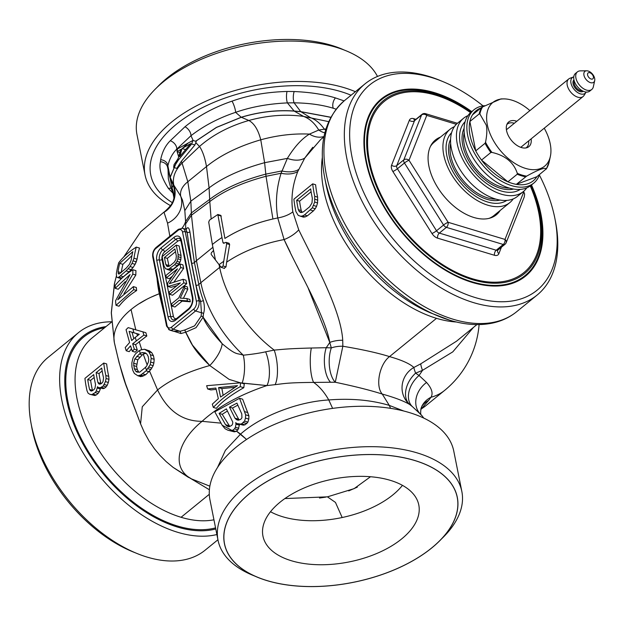 <?xml version="1.0" encoding="UTF-8"?>
<svg xmlns="http://www.w3.org/2000/svg" width="626" height="626" viewBox="0 0 626 626"><rect width="100%" height="100%" fill="white"/><g stroke="black" fill="none" stroke-linecap="round" stroke-linejoin="round"><path stroke-width="0.94" d="M270.495 511.724A79.463 42.192 168.7 0 0 282.702 516.755A79.463 42.192 -11.3 0 0 342.172 517.522L335.466 502.42L327.429 496.841L284.885 498.562M402.455 485.353A79.463 42.192 -11.3 0 1 392.925 494.853A79.463 42.192 -11.3 0 1 391.602 495.909A79.463 42.192 -11.3 0 1 342.172 517.522M291.497 560.779A79.463 42.192 -11.3 0 1 262.951 536.122A79.463 42.192 -11.3 0 1 303.485 488.257A79.463 42.192 -11.3 0 1 390.248 480.322A79.463 42.192 -11.3 0 1 418.794 504.979A79.463 42.192 -11.3 0 1 378.26 552.844A79.463 42.192 -11.3 0 1 291.497 560.779M267.145 580.615A118.643 62.991 168.7 0 0 439.288 541.13A118.643 62.991 168.7 0 0 414.592 460.486A118.643 62.991 -11.3 0 0 254.07 490.041A118.643 62.991 -11.3 0 0 257.928 577.375A118.643 62.991 -11.3 0 0 267.145 580.615M441.541 538.892L443.052 537.405A124.324 66.004 168.7 0 0 461.839 491.473A124.324 66.004 168.7 0 0 417.182 452.895A124.324 66.004 -11.3 0 0 281.434 465.314A124.324 66.004 -11.3 0 0 218.02 540.191L209.945 499.791A124.324 66.004 -11.3 0 1 273.366 424.905A124.324 66.004 -11.3 0 1 409.107 412.495A124.324 66.004 -11.3 0 1 453.764 451.072L461.839 491.473M254.978 576.17L253.014 575.372A124.324 66.004 -11.3 0 1 218.02 540.191M325.943 128.948L318.744 130.036L309.447 134.097C301.795 138.745 294.439 146.836 287.373 158.386L281.09 173.269C276.395 188.238 275.284 203.137 277.748 217.95L284.094 239.578C298.125 270.659 325.027 315.332 329.777 342.422L331.31 347.899L326.232 347.712A22.7 10.055 -91.5 0 0 330.528 382.251L313.626 382.416C286.598 382.619 283.946 383.683 275.096 384.661L266.872 385.577L240.822 382.893M232.449 430.438L230.806 430.79L227.934 430.234L225.078 428.74L222.16 425.218L214.796 411.806L239.547 398.269L245.635 414.835L245.47 418.098L244.578 421.095L241.636 423.825L239.868 424.138L236.894 423.552L235.689 422.652L235.994 424.178L235.415 427.261L234.539 428.833L232.449 430.438L235.916 431.478L237.982 429.866L239.375 425.195L239.038 423.661M236.894 423.552L243.248 425.156L245.016 424.843L247.935 422.104L248.788 419.099L248.913 415.82L242.653 399.208L239.547 398.269M239.132 420.023L232.496 408.035L237.677 405.225M229.82 426.549L222.222 414.318L227.348 411.063M241.785 413.942L236.933 403.121L229.445 407.119L234.914 418.121L236.432 419.616L238.091 420.202L240.83 419.287L241.941 417.792L241.785 413.942M219.116 413.387L225.54 424.678L227.128 426.189L228.764 426.768L231.706 425.469L232.629 423.919L232.762 422.08L226.385 408.872L219.116 413.387L222.222 414.318M244.586 411.611L247.81 412.581M245.635 414.835L248.913 415.82M245.47 418.098L248.788 419.099M244.578 421.095L247.935 422.104M243.514 422.605L246.887 423.622M241.636 423.825L245.016 424.843M239.868 424.138L243.248 425.156M235.994 424.178L239.375 425.195M235.415 427.261L238.835 428.294M234.539 428.833L237.982 429.866M230.806 430.79L234.28 431.838L235.916 431.478M227.934 430.234L234.28 431.838M90.621 380.358L94.158 377.478L90.621 380.358A111.624 66.755 50.8 0 0 92.452 390.272L92.687 390.647L92.452 390.272A111.624 66.755 -129.2 0 1 90.621 380.358L87.718 379.489A115.411 69.016 50.8 0 0 89.557 389.395L90.332 390.663L91.396 391.078L93.939 389.654L95.003 388.143L95.559 384.505A115.411 69.016 50.8 0 1 93.72 374.598L87.718 379.489M99.025 373.511L102.163 370.96L99.025 373.511A111.624 66.755 50.8 0 0 100.856 383.425L101.091 383.801L100.856 383.425A111.624 66.755 -129.2 0 1 99.025 373.511L96.122 372.642A115.411 69.016 50.8 0 0 97.961 382.549L98.736 383.816L99.8 384.231L101.936 383.135L103 381.617L103.564 377.987A115.411 69.016 50.8 0 1 101.725 368.072L96.122 372.642M103.212 386.023L105.426 381.594L106.076 378.48L105.841 375.498A115.411 69.016 50.8 0 1 103.744 363.049L84.933 378.37A115.411 69.016 50.8 0 0 87.03 390.827L88.063 393.151L89.815 394.31L91.858 394.615L95.207 392.549L96.255 391.031L97.539 386.719L98.219 387.463L100.262 387.768L103.212 386.023L106.13 386.899L104.526 388.206L101.615 387.33M98.219 387.463L103.173 388.644L104.526 388.206M100.262 387.768L103.173 388.644M104.26 384.505L107.171 385.389L106.13 386.899M105.426 381.594L108.329 382.47L107.171 385.389M106.076 378.48L108.971 379.356L108.329 382.47M105.841 375.498L108.744 376.375L108.971 379.356M103.744 363.049L106.655 363.925A111.624 66.755 50.8 0 0 108.744 376.375M89.815 394.31L94.769 395.491L96.122 395.053L98.126 393.425L95.207 392.549M91.858 394.615L94.769 395.491M93.211 394.177L96.122 395.053M96.255 391.031L99.166 391.907L98.126 393.425M97.421 388.112L100.324 388.989L99.166 391.907M100.442 387.596L100.324 388.989M111.616 321.787A124.324 74.345 50.8 0 0 78.524 332.617A124.324 74.345 50.8 0 0 75.339 438.771A124.324 74.345 50.8 0 0 177.69 532.303A124.324 74.345 50.8 0 0 216.886 534.534M131.914 551.365L135.865 553.024A124.324 74.345 -129.2 0 0 147.227 557.124A124.324 74.345 50.8 0 0 205.109 550.199L217.934 539.753M135.865 553.024A124.324 74.345 -129.2 0 1 31.3 424.678A124.324 74.345 -129.2 0 1 48.061 357.43L78.524 332.617M119.676 263.366A166.978 99.855 50.8 0 0 118.056 271.747L118.549 274L119.409 273.906L126.35 267.998L129.449 264.329L131.202 260.072A168.042 100.489 50.8 0 1 132.798 251.683L119.676 263.366L122.915 264.344A163.128 97.546 50.8 0 0 121.233 272.49A163.128 97.546 -129.2 0 1 122.915 264.344L131.953 255.604M164.56 315.989L159.278 293.735A156.21 93.415 50.8 0 1 157.009 278.234A156.21 93.415 50.8 0 0 159.278 293.735C148.143 297.96 138.729 303.234 131.045 309.541A77.569 41.183 168.7 0 0 114.378 342.633A77.569 41.183 168.7 0 0 114.378 342.641M169.849 236.252L167.533 223.153L163.973 212.104L167.533 223.153L169.849 236.252L167.533 223.153L164.043 212.339L166.007 210.993A22.7 22.653 -53.5 0 1 164.043 212.316L164.043 212.316A22.7 22.653 -52.6 0 0 173.762 185.077L173.723 185.022C173.942 186.078 173.738 186.063 173.128 184.967L172.017 188.074L173.731 196.76A22.7 22.074 -179.2 0 0 172.017 188.074L167.885 165.812L168.347 178.911C170.186 185.499 168.91 182.948 173.339 193.857M117.633 277.576L120.716 278.5L121.882 278.046L129.12 271.794L133.088 267.49L135.099 264.336L137.086 259.164A163.762 97.93 -129.2 0 1 139.528 248.076A163.762 97.93 50.8 0 0 137.086 259.164L133.972 258.225L132.031 263.413L130.044 266.574L126.108 270.886L118.823 277.13L117.633 277.576L116.632 277.083L116.326 273.898A166.156 99.362 50.8 0 1 118.69 262.795C122.993 257.043 128.854 251.809 136.28 247.098A167.588 100.215 50.8 0 0 133.972 258.225M135.944 270.643A163.762 97.93 50.8 0 0 135.826 275.041A163.762 97.93 -129.2 0 1 135.944 270.643L132.923 269.728A167.588 100.215 50.8 0 0 132.829 274.133L117.766 299.776L133.393 286.622A167.588 100.215 50.8 0 0 133.706 289.666L115.998 305.324L118.995 306.224C123.369 300.527 129.253 295.3 136.648 290.55A163.762 97.93 -129.2 0 1 136.343 287.506A163.762 97.93 50.8 0 0 136.648 290.55L133.706 289.666M136.28 247.098L139.528 248.076M115.998 305.324A166.156 99.362 50.8 0 1 115.56 300.762L130.083 274.509L115.161 288.328L118.228 289.251L125.216 281.637M115.161 288.328A166.156 99.362 50.8 0 1 115.247 285.393C119.597 279.759 125.49 274.532 132.923 269.728M133.181 260.893L136.272 261.825L137.086 259.164M132.031 263.413L135.099 264.336L136.272 261.825M130.044 266.574L133.088 267.49L135.099 264.336M128.228 268.797L131.249 269.704L133.088 267.49M126.108 270.886L129.12 271.794L131.249 269.704M120.458 275.878L123.455 276.786M118.823 277.13L121.882 278.046L129.12 271.794M118.103 273.28L119.636 273.742M118.056 271.747L121.068 272.646M133.393 286.622L136.343 287.506M132.829 274.133L135.826 275.041L123.948 293.672M428.52 400.538L421.275 408.864A22.7 21.707 39.6 0 0 420.821 409.185A22.7 21.707 39.6 0 1 421.275 408.864L428.52 400.538A22.7 20.65 35.5 0 0 421.877 406.18A22.7 20.65 -144.5 0 1 428.52 400.538L431.024 397.244A22.7 21.127 27 0 0 421.885 406.157L420.993 408.473C420.508 412.612 420.586 414.842 421.212 415.163M421.275 408.864A94.596 56.567 -129.2 0 0 425.743 405.781L444.554 390.46A94.596 56.567 -129.2 0 1 431.024 397.244C433.286 393.324 431.791 388.394 426.556 382.463L419.052 375.483L415.617 373.151L422.495 370.349L452.801 351.859L473.483 327.382M421.603 415.234L423.786 418.105L421.603 415.234L412.479 406.697A22.7 15.736 -50.5 0 1 419.052 375.483A94.596 56.802 106.8 0 0 422.495 370.349A22.7 2.989 62.7 0 1 420.805 363.8M308.352 288.578L329.777 342.422A22.7 14.703 171.5 0 1 342.727 340.286L342.845 346.241A22.7 15.337 173.5 0 0 331.31 347.899A22.7 10.509 -90.2 0 0 335.286 382.251C354.59 386.305 370.248 390.241 382.251 394.059C394.638 397.526 403.77 400.992 409.654 404.466A22.7 15.54 127.4 0 1 415.617 373.151A22.7 2.105 63.9 0 1 413.872 367.47L420.805 363.808L456.51 341.209L476.91 324.597M185.586 221.588L184.826 210.641L182.502 200.132L180.671 196.11C179.85 191 182.229 186.212 187.816 181.751L190.844 201.165L191.462 215.211L185.617 223.944L185.586 221.588L191.423 212.879L191.462 215.211L185.617 223.944L185.586 221.588L191.423 212.879L209.694 199.365C223.615 188.739 242.309 180.327 265.784 174.13L281.81 170.945L281.09 173.269C276.395 188.238 275.284 203.137 277.748 217.95L284.094 239.578A22.7 11.683 154.1 0 0 298.751 229.867C314.205 261.676 340.959 309.44 342.727 340.286C340.959 309.44 314.205 261.676 298.751 229.867L292.843 211.862L298.751 229.867M191.423 212.879L209.694 199.365L209.788 201.588L191.462 215.211L196.439 260.69L200.836 282.702L219.648 267.38L219.116 264.72L219.648 267.38A94.596 50.229 168.7 0 1 220.626 266.59A94.596 50.229 168.7 0 0 219.648 267.38A94.596 56.567 50.8 0 0 274.188 350.09C282.694 349.441 285.151 348.729 311.325 348.017L326.232 347.712A94.596 56.802 106.8 0 0 329.777 342.422A94.596 56.802 106.8 0 1 326.232 347.712L311.325 348.017C285.151 348.729 282.694 349.441 274.188 350.09L265.651 351.812C259.907 353.134 252.458 354.261 243.303 355.192C236.558 352.735 236.941 356.084 222.16 343.713C211.518 332.148 205.171 323.298 203.121 317.171L203.458 313.829C204.718 310.042 204.671 305.566 203.317 300.386A1.894 0.759 -20 0 1 200.641 301.349A96.24 57.553 -129.2 0 1 196.055 285.198L191.658 263.178L187.096 232.262L185.812 229.218L182.659 228.271L178.34 229.335L156.007 247.528C153.354 250.056 152.274 253.194 152.76 256.957L166.586 326.13L169.787 330.137A7.567 4.546 -73.2 0 0 173.222 329.182L195.562 310.981A7.567 4.546 -73.2 0 0 199.005 300.863L200.641 301.349L201.462 312.757L201.079 316.286A1.894 1.604 -5.8 0 1 203.121 317.171L196.055 327.648L185.609 332.25L184.944 329.933L194.576 325.856L201.079 316.286M226.69 243.678L223.725 261.308A97.914 75.042 80.4 0 0 223.106 266.003L221.244 267.341A98.329 31.23 -148.7 0 1 219.077 264.665L211.385 254.68A1.51 0.908 -73.2 0 1 211.878 252.192L212.668 251.55A1.51 0.908 -73.2 0 0 213.356 249.524L212.355 244.492A98.384 52.232 -11.3 0 1 221.964 237.551L222.966 242.575L223.521 243.279L224.335 243.123A98.384 52.232 168.7 0 1 225.29 242.528L226.119 242.379L226.69 243.678L229.64 244.57L226.643 262.184A94.119 72.123 80.4 0 0 226.017 266.879L224.155 268.218M212.355 244.492L208.708 222.12L209.507 220.125L217.848 214.499L221.964 237.551M224.89 238.436A94.596 50.229 -11.3 0 1 272.913 218.99C254.618 223.271 238.608 229.75 224.89 238.436L220.79 215.383M336.131 109.159L333.267 108.251C322.14 104.855 309.08 103.047 294.087 102.82L287.397 102.899C268.327 103.791 251.065 106.944 235.611 112.344L241.229 117.242L248.835 120.482C229.249 126.155 212.809 134.809 199.514 146.461L182.088 163.073L187.816 181.751L206.494 166.539L209.084 187.878L209.788 201.588L191.462 215.211L196.439 260.69L194.428 262.529L189.905 231.776C188.927 227.348 187.69 226.557 186.196 229.413M189.905 231.776A1.894 1.135 -5.3 0 1 187.096 232.262L185.186 231.683A7.567 4.546 -73.2 0 0 182.659 228.271M203.458 313.829A1.894 1.542 17.3 0 0 201.462 312.757L195.562 310.981A1.894 1.135 50.8 0 1 193.794 308.97A5.673 3.412 -73.2 0 0 196.384 301.38L182.557 232.207A5.673 3.412 -73.2 0 0 178.089 230.36L155.749 248.561A5.673 3.412 -73.2 0 0 153.167 256.151L163.895 309.847A1.894 1.002 168.7 0 0 163.488 310.652M240.447 382.83L229.147 379.403L209.773 365.529L192.456 345.106L184.647 330.012L192.456 345.106L209.773 365.529L229.147 379.403L240.447 382.83L229.147 379.403L209.773 365.529C192.464 349.081 190.64 341.765 185.609 332.25L180.953 333.541L180.171 331.271L184.944 329.933M194.396 262.56L196.439 260.69L200.836 282.702L219.648 267.38A94.596 56.567 50.8 0 0 274.188 350.09L265.651 351.812C259.907 353.134 252.458 354.261 243.303 355.192A22.7 8.451 -89.7 0 1 242.113 383.104L266.872 385.577L242.113 383.104A22.7 8.451 -89.7 0 0 243.303 355.192C236.558 352.735 236.941 356.084 222.16 343.713L203.121 317.171M222.16 343.713A22.7 8.928 -50.4 0 1 209.773 365.529A22.7 8.928 129.6 0 0 222.16 343.713C236.941 356.084 236.558 352.735 243.303 355.192C252.458 354.261 259.907 353.134 265.651 351.812A22.7 8.428 -97.4 0 1 266.872 385.577L275.096 384.661C283.946 383.683 286.598 382.619 313.626 382.416C319.323 386.375 324.37 392.22 328.76 399.951L332.617 408.387L328.76 399.951C297.389 401.798 260.682 416.173 240.58 434.092L225.423 450.29L217.496 467.544L225.423 450.29L240.58 434.092L246.55 439.46L236.425 431.079L240.58 434.092C260.682 416.173 297.389 401.798 328.76 399.951C351.061 398.206 371.234 400.022 389.27 405.39L390.593 408.348M274.188 350.09A22.7 7.293 -95.6 0 1 275.096 384.661M342.727 340.286L342.845 346.241C362.415 349.519 377.979 352.97 389.521 356.609C377.979 352.97 362.415 349.519 342.845 346.241L335.286 382.251L330.528 382.251M412.479 406.697L409.654 404.466A22.7 21.683 122.7 0 1 413.872 367.47C409.725 363.659 401.602 360.036 389.521 356.609L436.502 318.329A121.084 72.413 50.8 0 0 456.456 322.007M311.106 191.775L299.572 201.173A121.084 72.413 -129.2 0 0 301.223 210.539L302.147 212.355M296.661 200.297A124.871 74.674 -129.2 0 0 298.328 209.663L299.205 211.455L300.394 212.394L301.857 212.48L303.594 211.713L309.604 206.823L311.998 202.934L312.335 198.254A124.871 74.674 -129.2 0 1 310.668 188.888L296.661 200.297L299.572 201.173M302.319 216.025L304.479 214.929L312.327 207.871L314.667 202.049L314.737 196.298A124.871 74.674 -129.2 0 1 312.695 183.856L293.884 199.185A124.871 74.674 -129.2 0 0 295.926 211.619L298.258 215.414L303.336 217.128L305.23 216.901L302.319 216.025L300.425 216.252M312.695 183.856L315.606 184.74A121.084 72.413 -129.2 0 0 317.632 197.167L314.737 196.298M304.479 214.929L307.389 215.806L305.23 216.901M310.48 210.039L313.391 210.915L307.389 215.806M312.327 207.871L315.238 208.748L316.537 206.369L317.57 202.918L317.632 197.167M313.391 210.915L315.238 208.748M313.634 205.492L316.537 206.369M314.667 202.049L317.57 202.918M314.941 199.264L317.844 200.14M320.684 139.512L304.784 158.026L297.788 171.493C292.42 185.132 290.777 198.591 292.843 211.862C290.777 198.591 292.42 185.132 297.788 171.493L304.784 158.026L312.765 147.306M229.64 244.57L229.061 243.271L226.119 242.379M224.491 268.452L221.244 267.341M167.533 223.153A22.7 20.635 -28 0 0 180.671 196.11L173.762 185.077C172.283 177.455 175.053 170.123 182.088 163.073L199.514 146.461C202.574 150.999 204.905 157.689 206.494 166.539C220.422 155.209 238.514 146.296 260.76 139.801L264.618 162.69L287.373 158.386A22.7 13.96 -148.2 0 0 304.784 158.026M173.629 167.432L174.067 164.607L178.175 158.519L180.757 149.442L177.056 151.719L177.526 148.902L192.902 140.427L191.642 143.988L178.426 159.966L173.629 167.432L176.822 168.394L181.337 161.328L194.929 144.974L195.781 142.618L199.514 146.461C212.809 134.809 229.249 126.155 248.835 120.482C254.219 123.369 258.194 129.809 260.76 139.801C277.295 135.271 293.524 133.369 309.447 134.097A22.7 17.395 -119.7 0 0 324.018 136.491M182.87 148.041L182.049 148.542L179.662 156.688L190.719 143.526L182.87 148.041L188.348 142.9M192.902 140.427L196.251 141.429L195.781 142.618L199.514 146.461M177.056 151.719L179.834 152.556M190.969 135.717L176.79 149.09C172.322 153.62 169.356 159.192 167.885 165.812C169.356 159.192 172.322 153.62 176.79 149.09L190.969 135.717C203.833 125.763 218.717 117.978 235.611 112.344C218.717 117.978 203.833 125.763 190.969 135.717L193.168 140.506L190.969 135.717A7.567 4.515 -129.5 0 0 184.991 126.757L170.28 140.74C165.475 145.451 162.267 151.774 160.655 159.724L160.42 161.758C158.754 168.527 161.398 177.385 168.347 188.332L173.073 193.278M185.179 149.888L185.703 149.262M191.642 143.988L194.929 144.974M177.909 158.871L178.426 159.966M180.476 150.42L181.916 148.98M182.049 148.542L185.28 149.512M344.104 100.903L335.426 97.906C323.752 94.338 310.003 92.218 294.181 91.537L287.029 91.459C266.621 92.061 248.287 95.293 232.027 101.146C214.186 107.249 198.505 115.779 184.991 126.757M170.593 205.672A124.324 66.004 -11.3 0 1 145.044 174.975A124.324 66.004 -11.3 0 1 208.458 100.09A124.324 66.004 -11.3 0 1 344.198 87.679A124.324 66.004 -11.3 0 1 355.388 91.709M145.044 174.975L136.969 134.567A124.324 66.004 -11.3 0 1 155.757 88.642A124.324 66.004 -11.3 0 1 336.131 47.271A124.324 66.004 168.7 0 1 345.795 50.667A124.324 66.004 168.7 0 1 377.486 76.45M160.42 161.758A7.567 6.283 -175.8 0 1 167.643 167.658L170.366 179.521L170.131 177.244L178.371 157.791L170.131 177.244L178.324 157.971L170.178 177.354L173.723 185.022A22.7 22.653 -53.5 0 1 166.007 210.993M160.655 159.724A7.567 6.252 -173.9 0 1 167.885 165.812L170.131 177.244M346.757 158.057A136.218 81.458 -129.2 0 1 365.021 83.861A136.218 81.458 -129.2 0 1 428.442 76.27A136.218 81.458 -129.2 0 1 440.892 80.762L443.529 81.865A132.438 79.197 50.8 0 0 352 157.009A132.438 79.197 -129.2 0 0 475.173 297.538A132.438 79.197 -129.2 0 0 554.918 218.591L555.465 221.393A136.218 81.458 -129.2 0 1 537.1 295.081A136.218 81.458 -129.2 0 1 473.679 302.663A136.218 81.458 -129.2 0 1 346.757 158.057M539.393 175.03A132.438 79.197 50.8 0 1 554.816 218.091A132.438 79.197 -129.2 0 1 554.918 218.591M483.053 105.872A132.438 79.197 50.8 0 0 443.529 81.865M531.49 184.952A114.229 68.312 -129.2 0 1 472.38 282.475A114.229 68.312 -129.2 0 1 461.933 278.711A114.229 68.312 -129.2 0 1 365.858 160.78A114.229 68.312 -129.2 0 1 434.444 92.632A114.229 68.312 -129.2 0 1 471.738 111.608M298.328 209.663L301.223 210.539M299.205 211.455L302.108 212.324M240.227 386.657C230.039 392.345 221.08 399.271 213.333 407.424L216.33 408.332C221.815 401.845 230.963 394.975 243.772 387.721L244.289 383.941L240.572 382.822L240.227 386.657L243.772 387.721L244.289 383.941M210.829 389.928L216.158 389.349L210.829 389.928L207.621 388.957L206.643 385.71L240.572 382.822M221.886 388.574L223.099 395.045L221.886 388.574L234.586 387.337L221.886 388.574L218.591 387.58L220.555 397.04L237.52 385.663L218.591 387.58M135.584 344.644L146.828 335.974L145.858 332.727L142.908 331.843L143.878 335.09L132.657 343.768L135.584 344.644L137.297 350.09L135.208 352.141L132.258 351.249L130.552 345.81L126.209 350.756L125.231 347.508L129.582 342.563L126.053 329.683L128.158 327.633L142.908 331.843M137.837 375.756L140.866 376.672L145.709 374.739L150.858 369.543L153.182 365.639L153.871 363.033L154.192 359.324L153.433 355.693L151.766 352.688L149.418 350.857L144.559 349.253L148.792 351.789L150.443 354.801L151.202 358.424L150.193 364.747L146.093 370.835L140.764 374.99L137.837 375.756L134.355 373.448L132.845 370.482L131.929 366.805L131.828 362.978L133.064 357.759L135.435 353.917L138.815 350.912L141.014 349.832L144.559 349.253M126.209 350.756L129.214 351.663L131.499 348.862M133.8 338.627L132.039 332.25L139.254 334.347M138.823 372.157L137.313 369.598L136.601 366.476L137.783 359.809L142.29 354.872L144.888 353.463L146.281 353.58M143.878 335.09L146.828 335.974M135.255 337.406L139.285 334.323L129.128 331.373L131.679 340.521L135.255 337.406L136.225 340.661M145.443 367.384L146.789 365.858L148.479 361.718L148.738 359.426L148.159 356.343L146.719 353.893L145.255 352.868L141.946 352.579L139.348 353.987L134.817 358.917L133.628 363.213L134.293 368.691L135.623 371.108L136.867 372.063L139.676 372.204L145.443 367.384L146.562 370.248M132.657 343.768L134.355 349.206L132.258 351.249M134.355 349.206L137.297 350.09M129.128 331.373L132.039 332.25M168.613 329.558L180.953 333.541M141.946 352.579L144.888 353.463M139.348 353.987L142.29 354.872M135.623 371.108L138.643 372.016M134.293 368.691L137.313 369.598M133.596 365.568L136.601 366.476M133.628 363.213L136.624 364.113M134.817 358.917L137.783 359.809M136.726 356.319L139.676 357.211M169.787 330.137L173.402 331.224L180.171 331.271L173.222 329.182A1.894 1.135 50.8 0 1 171.461 327.171L193.794 308.97M167.15 269.438L170.045 270.307L172.987 269.29L177.487 265.62L179.952 262.239L180.844 259.688L181.031 255.416L179.146 245.987L176.25 245.11L162.142 256.605L164.028 266.042L165.64 268.844L168.511 269.243L174.591 264.751L177.056 261.371L177.94 258.82L178.136 254.547L176.25 245.11M169.685 294.337L172.58 295.214L186.689 283.719L185.985 280.182L183.082 279.306L169.302 283.68L180.726 267.513L180.022 263.976L165.913 275.471L166.383 277.834L177.494 268.781L167.486 283.335L168.112 286.481L180.319 282.936L169.216 291.982L169.685 294.337L183.794 282.842L183.082 279.306M173.832 282.248L183.629 268.39L182.917 264.853L180.022 263.976M166.383 277.834L169.286 278.703L172.432 276.136M168.112 286.481L171.008 287.35L177.048 285.597M172.04 306.13L174.936 307.006L182.143 301.137L190.304 301.795L189.834 299.439L186.931 298.571L180.21 298.101L184.889 288.351L184.42 285.988L178.77 297.906L171.571 303.774L172.04 306.13L179.247 300.261L187.401 300.926L186.931 298.571M183.418 298.328L187.792 289.22L187.315 286.865L184.42 285.988M169.114 266.285L167.314 258.374L175.476 251.722M181.031 255.416L178.136 254.547M181.125 257.63L178.23 256.754M180.844 259.688L177.94 258.82M179.952 262.239L177.056 261.371M178.911 264.008L176.016 263.131M177.487 265.62L174.591 264.751M172.987 269.29L170.092 268.413M171.407 270.119L168.511 269.243M174.92 248.937L176.336 256.011L175.984 259.5L174.122 262.388L169.615 266.058L167.283 266.59L165.827 264.571L164.419 257.497L174.92 248.937M167.314 258.374L164.419 257.497M168.73 265.447L165.827 264.571M168.566 266.535L166.446 265.901M183.629 268.39L180.726 267.513M186.689 283.719L183.794 282.842M190.304 301.795L187.401 300.926M182.143 301.137L179.247 300.261M187.792 289.22L184.889 288.351M147.877 368.651L150.858 369.543M146.093 370.835L149.074 371.734M148.91 367.126L151.891 368.025M150.193 364.747L153.182 365.639M150.882 362.133L153.871 363.033M151.202 358.424L154.192 359.324M150.443 354.801L153.433 355.693M148.792 351.789L151.766 352.688M146.461 349.965L149.418 350.857M139.543 375.475L142.556 376.382M140.764 374.99L143.761 375.897M142.72 373.839L145.709 374.739M213.333 407.424L212.3 404.161L218.341 398.652L215.86 388.05L207.621 388.957M98.736 383.816L99.949 384.184M97.961 382.549L100.856 383.425M89.557 389.395L92.452 390.272M90.332 390.663L91.545 391.031M229.445 407.119L232.496 408.035M234.914 418.121L238.193 419.107M236.432 419.616L238.287 420.171M225.54 424.678L228.913 425.696M227.128 426.189L228.944 426.736M370.498 476.738L354.128 488.64L327.429 496.841M471.378 111.905A113.517 67.882 50.8 0 0 434.561 93.219A113.517 67.882 50.8 0 0 381.711 99.542A113.517 67.882 50.8 0 0 378.8 196.478A113.517 67.882 50.8 0 0 472.262 281.888A113.517 67.882 50.8 0 0 525.112 275.557A113.517 67.882 50.8 0 0 531.13 185.241M135.224 552.758A118.721 70.996 -129.2 0 1 31.433 425.359M106.029 326.584A118.721 70.996 50.8 0 0 82.804 336.358A118.721 70.996 50.8 0 0 79.76 437.73A118.721 70.996 50.8 0 0 177.502 527.053A118.721 70.996 50.8 0 0 215.774 528.962M351.069 95.23A118.721 63.03 168.7 0 0 340.943 91.615A118.721 63.03 168.7 0 0 211.314 103.47A118.721 63.03 168.7 0 0 150.749 174.975A118.721 63.03 168.7 0 0 172.275 202.613M157.267 87.147A118.721 63.03 -11.3 0 1 331.71 45.393A118.721 63.03 -11.3 0 1 343.83 49.869M284.094 239.578A94.596 50.229 168.7 0 0 226.643 262.184A94.596 50.229 168.7 0 1 284.094 239.578L290.112 251.902M296.708 265.267L303.078 278.014M322.343 157.392A121.084 72.413 50.8 0 0 436.502 318.329A121.084 72.413 -129.2 0 1 322.343 157.392M181.071 517.287A111.624 66.755 -129.2 0 1 89.166 433.309A111.624 66.755 -129.2 0 1 92.03 337.985A111.624 66.755 50.8 0 0 89.166 433.309A111.624 66.755 50.8 0 0 181.071 517.287L209.287 494.297L181.071 517.287A111.624 66.755 -129.2 0 0 213.943 519.799A111.624 66.755 -129.2 0 1 181.071 517.287M159.966 293.351A1.894 1.002 168.7 0 1 159.278 293.735C148.143 297.96 138.729 303.234 131.045 309.541A77.569 41.183 168.7 0 0 114.378 342.633L111.318 312.523L114.628 282.788L116.35 276.152L114.362 283.985L111.326 313.141L114.378 342.633L111.326 312.992L114.425 283.695L116.35 276.152M120.716 278.5L121.882 278.046M118.995 306.224C123.369 300.527 129.253 295.3 136.648 290.55M267.099 580.654A118.721 63.03 168.7 0 0 396.727 568.799A118.721 63.03 168.7 0 0 457.293 497.287A118.721 63.03 168.7 0 0 414.647 460.454A118.721 63.03 168.7 0 0 285.01 472.301A118.721 63.03 168.7 0 0 224.452 543.814A118.721 63.03 168.7 0 0 267.099 580.654M182.088 163.073L181.337 161.328L182.088 163.073C175.053 170.123 172.283 177.455 173.762 185.077L170.178 177.354M209.773 365.529C187.503 371.758 170.1 379.904 157.58 389.959C170.1 379.904 187.503 371.758 209.773 365.529C187.503 371.758 170.1 379.904 157.58 389.959L149.551 371.132L157.58 389.959C167.643 410.883 182.471 421.337 202.081 421.329C177.667 441.056 170.828 467.356 191.079 478.733L173.089 467.364L166.164 461.605L159.951 455.392L154.52 448.881L149.058 440.947L144.238 432.198L140.576 423.865L142.266 406.775L157.58 389.959L142.266 406.775L140.576 423.865L127.352 388.942C123.612 379.763 119.292 364.324 114.378 342.633L119.081 362.634L125.568 383.785L140.576 423.865L142.266 406.775L157.58 389.959C167.643 410.883 182.471 421.337 202.081 421.329L220.845 423.129L202.081 421.329C177.667 441.056 170.828 467.356 191.079 478.733L209.851 486.175L191.079 478.733L209.389 489.759M147.149 364.942L143.307 354.308M141.719 349.629L139.144 341.538M137.423 335.7L136.836 333.642M135.803 329.855L131.045 309.541A77.569 41.183 168.7 0 0 114.378 342.633M265.651 351.812A22.7 8.428 -97.4 0 1 266.872 385.577C239.664 394.779 218.067 406.697 202.081 421.329C177.667 441.056 170.828 467.356 191.079 478.733M159.74 293.508L151.429 297.029M146.437 299.471L139.684 303.446M216.33 408.332C221.815 401.845 230.963 394.975 243.772 387.721M357.305 487.145L348.713 490.886M325.841 497.107L319.526 498.03M471.12 112.117A111.624 66.755 50.8 0 0 445.782 97.899A111.624 66.755 50.8 0 0 435.579 94.221A111.624 66.755 50.8 0 0 368.644 161.234A111.624 66.755 50.8 0 0 472.653 279.736A111.624 66.755 50.8 0 0 539.675 213.145A111.624 66.755 50.8 0 0 530.864 185.46M496.629 213.349A48.241 28.851 -129.2 0 1 494.485 216.126M436.878 140.013A48.241 28.851 50.8 0 0 433.732 141.546M500.158 210.477A48.241 28.851 -129.2 0 1 496.348 214.804A48.241 28.851 -129.2 0 1 473.882 217.488A48.241 28.851 -129.2 0 1 434.162 181.196A48.241 28.851 -129.2 0 1 435.399 139.997A48.241 28.851 -129.2 0 1 440.407 137.141M457.418 123.291L425.492 113.674A3.787 2.269 106.8 0 1 426.752 115.38L408.997 160.272A3.787 0.603 147.8 0 0 404.451 163.003A3.787 2.261 -129.2 0 1 403.825 159.857A3.787 2.88 21.6 0 1 408.997 160.272L448.114 222.293A3.787 2.269 106.8 0 1 446.393 227.348A3.787 2.261 -129.2 0 1 443.568 225.024A3.787 0.603 -32.2 0 1 448.114 222.293L504.994 239.422A3.787 2.88 21.6 0 1 506.16 242.724A3.787 3.787 0 0 1 505.033 244.265A3.787 2.261 -129.2 0 1 503.265 244.476A3.787 2.269 -73.2 0 0 504.994 239.422L523.79 191.892L523.516 191.446M523.79 191.892L524.627 193.966L524.267 196.94L506.16 242.724M456.346 124.292L426.752 115.38A3.787 2.88 -158.4 0 0 421.58 114.965A3.787 2.261 -129.2 0 1 422.01 114.362L414.96 120.106A3.787 2.261 50.8 0 0 414.522 120.716L396.767 165.608A3.787 2.261 50.8 0 0 397.4 168.746L436.518 230.767A3.787 2.261 50.8 0 0 439.342 233.099L496.215 250.228A3.787 2.261 50.8 0 0 497.975 250.017L497.717 250.345A3.787 2.88 -158.4 0 0 498.883 253.655A7.567 4.523 -129.2 0 1 494.493 255.283A3.787 2.269 106.8 0 1 496.215 250.228L503.265 244.476L446.393 227.348L439.342 233.099A3.787 2.269 -73.2 0 0 437.613 238.154A7.567 4.523 -129.2 0 1 431.971 233.498A3.787 0.603 147.8 0 0 436.518 230.767L443.568 225.024L404.451 163.003L397.4 168.746A3.787 0.603 -32.2 0 1 392.854 171.485A7.567 4.523 -129.2 0 1 391.594 165.194A3.787 2.88 -158.4 0 0 396.767 165.608L403.825 159.857L421.58 114.965L414.522 120.716A3.787 2.88 21.6 0 1 409.349 120.302A7.567 4.523 -129.2 0 1 413.739 118.666A3.787 2.269 -73.2 0 0 414.717 120.255M470.533 112.625A110.442 66.043 50.8 0 0 435.774 95.199A110.442 66.043 50.8 0 0 384.356 101.349A110.442 66.043 50.8 0 0 381.524 195.664A110.442 66.043 50.8 0 0 472.458 278.758A110.442 66.043 50.8 0 0 523.876 272.607A110.442 66.043 50.8 0 0 530.253 185.922M528.704 140.85A15.134 9.054 -129.2 0 1 526.458 147.564A15.134 9.054 -129.2 0 1 525.934 147.947M514.369 123.252A15.134 9.054 50.8 0 0 507.334 124.097A15.134 9.054 50.8 0 0 506.857 124.535M531.138 138.87A15.947 9.539 -129.2 0 1 527.17 147.619A15.947 9.539 -129.2 0 1 521.427 147.548A15.947 9.539 -129.2 0 1 509.032 136.922A15.947 9.539 -129.2 0 1 507.428 123.392A15.947 9.539 -129.2 0 1 516.129 121.045A15.947 9.539 -129.2 0 1 516.802 121.272M529.901 110.599A41.058 24.555 50.8 0 0 503.57 98.892A41.058 24.555 50.8 0 0 487.341 124.832A41.058 24.555 50.8 0 0 519.189 165.843A41.058 24.555 50.8 0 0 550.379 156.344A41.058 24.555 50.8 0 0 550.215 143.769A41.058 24.555 50.8 0 0 544.237 128.197M536.842 176.735A45.221 27.043 -129.2 0 1 516.34 184.357L526.622 176.149C538.063 169.74 544.643 167.298 546.357 168.809L536.842 176.735L516.34 184.357A45.221 27.043 -129.2 0 1 512.178 183.371A45.221 27.043 50.8 0 1 507.905 181.822L481.535 160.076L490.847 152.494A45.221 27.043 -129.2 0 1 485.04 143.291L475.729 150.874A45.221 27.043 50.8 0 0 481.535 160.076A45.221 27.043 -129.2 0 0 507.905 181.822L517.217 174.231L517.311 173.347C513.711 162.408 505.245 155.428 491.926 152.415L490.847 152.494M479.18 113.924A45.221 27.043 -129.2 0 1 481.809 107.265L472.497 114.855A45.221 27.043 50.8 0 0 469.86 121.514L479.18 113.924L479.876 113.995L486.292 125.2C487.231 129.371 486.973 135.059 485.526 142.266L485.04 143.291M546.154 169.145L546.357 168.809A44.962 26.887 -129.2 0 0 549.182 161.868L546.357 168.942M503.57 98.892L500.902 98.924L481.809 107.265M475.729 150.874L469.86 121.514A45.221 27.043 -129.2 0 0 475.729 150.874M472.497 114.855A45.221 27.043 -129.2 0 1 481.48 107.821M539.581 174.498A47.302 28.287 -129.2 0 1 533.798 183.074A47.302 28.287 -129.2 0 1 511.778 185.703A47.302 28.287 50.8 0 1 472.833 150.123A47.302 28.287 50.8 0 1 474.046 109.73L471.268 111.999A47.302 28.287 -129.2 0 0 470.056 152.384A47.302 28.287 -129.2 0 0 508.993 187.972A47.302 28.287 -129.2 0 0 531.02 185.335L533.798 183.074M484.493 105.708A47.302 28.287 50.8 0 0 474.046 109.73M526.74 187.886A47.302 28.287 -129.2 0 1 523.375 191.564L517.499 196.353A47.302 28.287 -129.2 0 1 495.479 198.99A47.302 28.287 -129.2 0 1 456.534 163.402A47.302 28.287 -129.2 0 1 457.747 123.009L463.623 118.22A47.302 28.287 -129.2 0 1 467.904 115.669M523.375 191.564A47.302 28.287 -129.2 0 1 501.356 194.201A47.302 28.287 -129.2 0 1 462.411 158.613A47.302 28.287 -129.2 0 1 463.623 118.22M513.218 198.904A47.302 28.287 -129.2 0 1 509.854 202.574A47.302 28.287 -129.2 0 1 487.834 205.211A47.302 28.287 -129.2 0 1 448.889 169.63A47.302 28.287 -129.2 0 1 450.102 129.238L434.115 142.266A47.302 28.287 50.8 0 0 430.453 146.39M450.102 129.238A47.302 28.287 -129.2 0 1 454.382 126.687M509.854 202.574L493.867 215.602A47.302 28.287 -129.2 0 1 489.086 218.357M520.261 189.388A43.718 26.143 -129.2 0 1 501.074 190.961A43.718 26.143 -129.2 0 1 465.603 159.114A43.718 26.143 -129.2 0 1 465.126 121.71M506.747 200.406A43.718 26.143 -129.2 0 1 487.552 201.979A43.718 26.143 -129.2 0 1 452.089 170.123A43.718 26.143 -129.2 0 1 451.604 132.72M589.786 91.091A11.354 6.792 -129.2 0 1 584.496 91.725A11.354 6.792 50.8 0 1 575.153 83.188A11.354 6.792 50.8 0 1 575.443 73.492L577.438 71.865A11.354 6.792 50.8 0 0 577.149 81.56A11.354 6.792 50.8 0 0 586.499 90.097A11.354 6.792 -129.2 0 0 591.781 89.463L589.786 91.091M594.7 80.597A7.003 4.186 -129.2 0 1 590.475 82.648A7.003 4.186 50.8 0 1 584.168 76.051A7.003 4.186 50.8 0 1 586.711 70.793A7.003 4.186 50.8 0 1 588.15 71.02A7.003 4.186 -129.2 0 1 594.7 80.597L593.346 86.771A11.354 6.792 -129.2 0 1 591.781 89.463M586.711 70.793L580.396 70.871A11.354 6.792 50.8 0 0 577.438 71.865M589.864 72.733A3.787 2.261 -129.2 0 1 593.385 76.748A3.787 2.261 -129.2 0 1 591.116 79.017A3.787 2.261 50.8 0 1 587.595 75.003A3.787 2.261 50.8 0 1 589.864 72.733M586.132 92.053A10.133 6.064 -129.2 0 1 585.944 92.39A10.133 6.064 -129.2 0 1 577.868 92.703A10.133 6.064 -129.2 0 1 570.975 83.117A10.133 6.064 -129.2 0 1 573.4 76.99A10.133 6.064 -129.2 0 1 573.768 76.873M585.944 92.39L583.988 95.52A11.354 6.792 -129.2 0 1 583.08 96.553A11.354 6.792 -129.2 0 1 577.798 97.186A11.354 6.792 -129.2 0 1 567.219 85.136A11.354 6.792 -129.2 0 1 568.744 78.954A11.354 6.792 -129.2 0 1 569.942 78.273L573.4 76.99M403.817 411.032L389.27 405.39L382.251 394.059C375.154 386.172 379.403 364.191 389.521 356.609M266.872 385.577C239.664 394.779 218.067 406.697 202.081 421.329C218.067 406.697 239.664 394.779 266.872 385.577M311.325 348.017A22.7 5.689 -90.7 0 0 313.626 382.416C319.323 386.375 324.37 392.22 328.76 399.951M222.16 425.218L232.082 430.516M104.612 327.734A117.618 70.339 50.8 0 0 73.61 421.282A117.618 70.339 50.8 0 0 177.463 526.02A117.618 70.339 -129.2 0 0 215.555 527.867M426.556 382.463A22.7 18.506 -43.3 0 0 419.451 413.027M213.356 249.524L215.446 259.978M196.439 260.69L212.91 247.278L196.439 260.69M209.694 199.365C223.615 188.739 242.309 180.327 265.784 174.13L266.027 176.282C242.512 182.448 223.764 190.883 209.788 201.588L211.134 218.873L209.788 201.588C223.764 190.883 242.512 182.448 266.027 176.282L272.913 218.99A94.596 50.229 -11.3 0 1 277.748 217.95A22.7 12.043 171.2 0 0 292.843 211.862M223.725 261.308A98.384 52.232 168.7 0 0 219.077 264.665M218.333 215.18L221.275 216.064M200.836 282.702A94.596 56.567 50.8 0 0 243.303 355.192A94.596 56.567 50.8 0 1 200.836 282.702A26.488 14.062 168.7 0 0 198.825 284.54L194.428 262.529A1.894 1.002 -11.3 0 1 191.658 263.178M203.317 300.386A94.362 56.426 -129.2 0 1 198.825 284.54A1.894 1.002 -11.3 0 1 196.055 285.198M223.106 266.003L226.017 266.879M222.966 242.575L224.476 243.037M184.826 210.641L190.844 201.165L209.084 187.878C222.872 177.455 241.378 169.059 264.618 162.69L266.027 176.282L281.09 173.269A22.7 13.655 -158.9 0 0 297.788 171.493M265.784 174.13L281.81 170.945A22.7 13.569 -157.2 0 0 298.633 169.497M185.586 221.424A22.7 18.537 -6.4 0 1 182.002 228.13M170.937 235.368A22.7 18.537 -6.4 0 1 169.826 235.697M180.523 150.256L181.963 148.824M182.573 148.221L188.043 143.072M176.79 149.09L177.119 151.406L176.79 149.09A7.567 5.321 -138.6 0 0 170.28 140.74M177.174 151.75L178.645 156.758L177.174 151.75M232.027 101.146A7.567 1.526 -109 0 1 235.611 112.344L241.229 117.242L216.377 127.407L195.609 141.241L216.377 127.407L241.229 117.242L216.486 127.438L195.703 141.265L216.486 127.438L241.346 117.281L248.835 120.482C267.482 115.356 285.722 113.995 303.571 116.405L328.689 121.64M168.347 188.332A7.567 6.158 140.8 0 1 171.125 188.426M172.056 188.019L170.366 179.521L173.128 184.967A22.7 22.669 -123.5 0 1 164.411 211.823L164.411 211.823A22.7 22.669 -123.5 0 1 163.973 212.104L164.411 211.823C171.446 205.61 174.552 200.578 173.731 196.736L173.731 196.736A22.7 22.09 -179 0 0 172.056 188.019M241.229 117.242C259 111.897 276.614 109.824 294.071 111.013L300.73 111.631L310.261 117.516C315.676 119.605 320.332 123.432 324.237 128.995A22.7 18.647 -94.8 0 0 325.645 129.934M241.346 117.281C259.125 111.952 276.739 109.894 294.197 111.107L303.571 116.405C309.627 118.674 314.69 123.212 318.744 130.036A22.7 18.381 -104.5 0 0 324.839 132.861M287.029 91.459A7.567 2.05 -90.5 0 0 287.397 102.899L294.197 111.107L300.856 111.741L330.802 117.344M294.181 91.537A7.567 2.481 -87.9 0 0 294.087 102.82L300.73 111.631L330.857 117.242M335.426 97.906A7.567 4.546 -73.2 0 0 333.267 108.251M537.1 295.081L516.708 311.685C509.603 317.437 501.34 321.271 491.919 323.196C478.913 325.763 464.891 324.769 449.851 320.238L430.672 312.93A124.41 74.4 -129.2 0 1 326.029 184.482L324.636 177.377A134.003 80.136 -129.2 0 0 437.347 315.723L437.347 315.723A134.003 80.136 -129.2 0 0 449.593 320.144M516.708 311.685A136.218 81.458 -129.2 0 1 453.287 319.276A136.218 81.458 -129.2 0 1 341.139 216.792A136.218 81.458 -129.2 0 1 344.629 100.473L344.629 100.473C324.941 118.009 318.282 143.644 324.636 177.377M133.925 332.766L132.892 328.979M140.349 353.432L139.402 350.615M160.021 290.808A1.894 1.002 168.7 0 0 159.614 291.599M163.895 309.847L166.993 325.324A5.673 3.412 -73.2 0 0 171.461 327.171M175.53 320.191A9.46 5.681 106.8 0 1 168.089 317.124L156.774 260.526A9.46 5.681 106.8 0 1 161.085 247.873L174.012 237.34A9.46 5.681 106.8 0 1 181.462 240.407L192.777 297.006A9.46 5.681 106.8 0 1 188.465 309.659L175.53 320.191A1.894 1.135 -129.2 0 1 175.789 319.166L173.23 320.019A7.567 4.546 106.8 0 1 170.71 316.6L159.403 260.001A7.567 4.546 106.8 0 1 162.846 249.884L175.781 239.343A7.567 4.546 106.8 0 1 179.216 238.389C179.584 237.943 180.194 238.889 181.055 241.213L192.37 297.82C192.824 302.178 191.611 305.785 188.723 308.626L175.789 319.166M155.749 248.561A1.894 1.135 -129.2 0 1 156.007 247.528M153.167 256.151A1.894 1.002 168.7 0 0 152.76 256.957M157.337 277.028A1.894 1.002 168.7 0 0 156.93 277.834M178.089 230.36A1.894 1.135 -129.2 0 1 178.34 229.335M182.557 232.207A1.894 1.002 -11.3 0 1 185.186 231.683L199.005 300.863A1.894 1.002 -11.3 0 0 196.384 301.38M166.993 325.324A1.894 1.002 168.7 0 0 166.586 326.13M168.089 317.124A1.894 1.002 -11.3 0 1 170.71 316.6A1.894 1.002 -11.3 0 0 173.332 316.083L162.024 259.477A1.894 1.002 -11.3 0 1 159.403 260.001A1.894 1.002 -11.3 0 0 156.774 260.526M161.085 247.873A1.894 1.135 50.8 0 0 162.846 249.884A1.894 1.135 50.8 0 1 164.607 251.887L177.541 241.354A1.894 1.135 50.8 0 0 175.781 239.343A1.894 1.135 50.8 0 1 174.012 237.34M181.462 240.407A1.894 1.002 168.7 0 0 181.055 241.213A5.673 3.412 106.8 0 0 177.541 241.354M192.777 297.006A1.894 1.002 168.7 0 0 192.37 297.82M188.465 309.659A1.894 1.135 -129.2 0 1 188.723 308.626M176.415 318.657A5.673 3.412 106.8 0 1 173.332 316.083M162.024 259.477A5.673 3.412 106.8 0 1 164.607 251.887M277.748 217.95A94.596 50.229 -11.3 0 0 272.913 218.99L266.027 176.282L281.09 173.269M202.081 421.329C182.471 421.337 167.643 410.883 157.58 389.959L149.551 371.132M415.922 119.323L413.739 118.666M409.349 120.302L391.594 165.194M392.854 171.485L431.971 233.498M437.613 238.154L494.493 255.283M498.883 253.655L501.434 247.2M549.268 161.461A44.962 26.887 -129.2 0 1 549.182 161.868L550.379 156.344M491.926 152.415A44.962 26.887 -129.2 0 1 485.526 142.266M526.622 176.149A44.962 26.887 -129.2 0 1 517.311 173.347M525.652 176.775A45.221 27.043 -129.2 0 1 517.217 174.231M479.876 113.995A44.962 26.887 -129.2 0 1 482.779 106.647M513.57 189.044A40.635 24.304 -129.2 0 1 500.628 188.356A40.635 24.304 50.8 0 1 469.75 162.463A40.635 24.304 50.8 0 1 464.109 128.33M464.195 132.563A39.54 23.647 50.8 0 0 501.152 186.869A39.54 23.647 -129.2 0 0 509.447 188.105M495.925 199.123A39.54 23.647 -129.2 0 1 487.631 197.879A39.54 23.647 50.8 0 1 450.673 143.573M450.587 139.348A40.635 24.304 50.8 0 0 456.237 173.472A40.635 24.304 50.8 0 0 487.106 199.365A40.635 24.304 -129.2 0 0 500.057 200.062M582.196 90.731A6.62 3.959 -129.2 0 1 580.302 90.574A6.62 3.959 -129.2 0 1 574.261 80.997M583.268 91.271A7.379 4.413 -129.2 0 1 579.958 91.584A7.379 4.413 -129.2 0 1 573.94 86.145A7.379 4.413 -129.2 0 1 573.956 79.838M92.03 337.985L111.631 322.014L92.03 337.985M32.122 428.88L31.3 424.678M123.76 256.95L140.717 231.737L163.973 212.104L140.717 231.737L123.76 256.95L140.717 231.737L163.973 212.104M444.554 390.46A94.596 94.596 0 0 0 479.101 324.581M220.735 215.367L217.793 214.483M185.617 223.944L185.734 229.194M323.947 136.844L321.271 139.027L323.947 136.844M425.743 405.781L421.165 409.107M340.88 48.672L345.795 50.667M159.52 84.909L155.757 88.642M365.021 83.861L344.629 100.473M188.614 477.482L173.089 467.364L166.164 461.605L159.951 455.392L154.52 448.881L149.058 440.947L144.238 432.198L140.576 423.865L144.238 432.198L149.058 440.947L154.52 448.881L159.951 455.392L166.164 461.605L173.089 467.364L195.586 481.457M185.812 229.218L186.47 229.116L186.141 229.82M445.782 97.899L444.468 97.351M539.675 213.145L539.948 214.546M505.033 244.265L497.975 250.017M414.999 120.38L414.568 120.302L414.96 120.106M425.492 113.674A3.787 3.787 0 0 0 422.01 114.362M583.08 96.553L520.754 147.329M568.744 78.954L506.411 129.731"/></g></svg>
